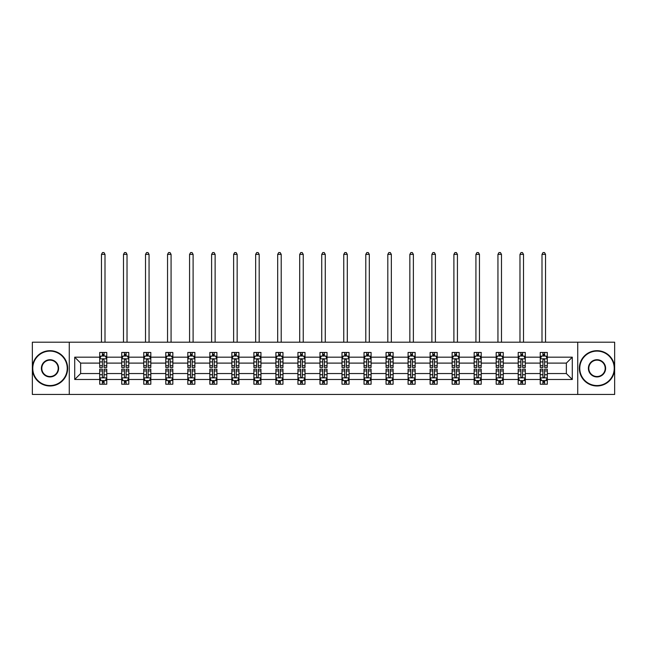<?xml version="1.0" encoding="UTF-8"?>
<svg xmlns="http://www.w3.org/2000/svg" width="647" height="647" viewBox="0 0 647 647"><rect width="100%" height="100%" fill="white"/><g stroke="black" fill="none" stroke-linecap="round" stroke-linejoin="round"><path stroke-width="0.97" d="M577.731 342.206L32.35 342.206L32.35 394.452L614.65 394.452L614.65 342.206L577.731 342.206L577.731 394.452M547.297 379.482L547.297 373.554L566.36 373.554L572.288 379.482L547.297 379.482L547.297 384.213L544.612 384.213L544.612 380.614M69.269 394.452L69.269 342.206M540.237 379.482L525.275 379.482L525.275 373.554L540.237 373.554L540.237 384.213L547.297 384.213L547.297 380.444L545.971 380.444M525.275 379.482L525.275 384.213L522.59 384.213L522.59 380.614M518.215 379.482L503.245 379.482L503.245 373.554L518.215 373.554L518.215 384.213L525.275 384.213L525.275 380.444L523.941 380.444M503.245 379.482L503.245 384.213L500.56 384.213L500.56 380.614M496.184 379.482L481.214 379.482L481.214 373.554L496.184 373.554L496.184 384.213L503.245 384.213L503.245 380.444L501.918 380.444M481.214 379.482L481.214 384.213L478.537 384.213L478.537 380.614M474.162 379.482L459.192 379.482L459.192 373.554L474.162 373.554L474.162 384.213L481.214 384.213L481.214 380.444L479.888 380.444M459.192 379.482L459.192 384.213L456.507 384.213L456.507 380.614M452.132 379.482L437.162 379.482L437.162 373.554L452.132 373.554L452.132 384.213L459.192 384.213L459.192 380.444L457.866 380.444M437.162 379.482L437.162 384.213L434.485 384.213L434.485 380.614M430.101 379.482L415.139 379.482L415.139 373.554L430.101 373.554L430.101 384.213L437.162 384.213L437.162 380.444L435.835 380.444M415.139 379.482L415.139 384.213L412.454 384.213L412.454 380.614M408.079 379.482L393.109 379.482L393.109 373.554L408.079 373.554L408.079 384.213L415.139 384.213L415.139 380.444L413.813 380.444M393.109 379.482L393.109 384.213L390.424 384.213L390.424 380.614M386.049 379.482L371.087 379.482L371.087 373.554L386.049 373.554L386.049 384.213L393.109 384.213L393.109 380.444L391.783 380.444M371.087 379.482L371.087 384.213L368.402 384.213L368.402 380.614M364.026 379.482L349.057 379.482L349.057 373.554L364.026 373.554L364.026 384.213L371.087 384.213L371.087 380.444L369.752 380.444M349.057 379.482L349.057 384.213L346.371 384.213L346.371 380.614M341.996 379.482L327.026 379.482L327.026 373.554L341.996 373.554L341.996 384.213L349.057 384.213L349.057 380.444L347.73 380.444M327.026 379.482L327.026 384.213L324.349 384.213L324.349 380.614M319.974 379.482L305.004 379.482L305.004 373.554L319.974 373.554L319.974 384.213L327.026 384.213L327.026 380.444L325.7 380.444M305.004 379.482L305.004 384.213L302.319 384.213L302.319 380.614M297.943 379.482L282.974 379.482L282.974 373.554L297.943 373.554L297.943 384.213L305.004 384.213L305.004 380.444L303.678 380.444M282.974 379.482L282.974 384.213L280.297 384.213L280.297 380.614M275.913 379.482L260.951 379.482L260.951 373.554L275.913 373.554L275.913 384.213L282.974 384.213L282.974 380.444L281.647 380.444M260.951 379.482L260.951 384.213L258.266 384.213L258.266 380.614M253.891 379.482L238.921 379.482L238.921 373.554L253.891 373.554L253.891 384.213L260.951 384.213L260.951 380.444L259.625 380.444M238.921 379.482L238.921 384.213L236.236 384.213L236.236 380.614M231.861 379.482L216.899 379.482L216.899 373.554L231.861 373.554L231.861 384.213L238.921 384.213L238.921 380.444L237.595 380.444M216.899 379.482L216.899 384.213L214.214 384.213L214.214 380.614M209.838 379.482L194.868 379.482L194.868 373.554L209.838 373.554L209.838 384.213L216.899 384.213L216.899 380.444L215.572 380.444M194.868 379.482L194.868 384.213L192.183 384.213L192.183 380.614M187.808 379.482L172.838 379.482L172.838 373.554L187.808 373.554L187.808 384.213L194.868 384.213L194.868 380.444L193.542 380.444M172.838 379.482L172.838 384.213L170.161 384.213L170.161 380.614M165.786 379.482L150.816 379.482L150.816 373.554L165.786 373.554L165.786 384.213L172.838 384.213L172.838 380.444L171.512 380.444M150.816 379.482L150.816 384.213L148.131 384.213L148.131 380.614M143.755 379.482L128.785 379.482L128.785 373.554L143.755 373.554L143.755 384.213L150.816 384.213L150.816 380.444L149.489 380.444M128.785 379.482L128.785 384.213L126.108 384.213L126.108 380.614M121.725 379.482L106.763 379.482L106.763 373.554L121.725 373.554L121.725 384.213L128.785 384.213L128.785 380.444L127.459 380.444M106.763 379.482L106.763 384.213L104.078 384.213L104.078 380.614M99.703 379.482L74.712 379.482L74.712 357.176L99.703 357.176L99.703 363.104L80.64 363.104L80.64 373.554L99.703 373.554L99.703 384.213L106.763 384.213L106.763 380.444L105.437 380.444M101.029 356.214L99.703 356.214L99.703 352.445L99.703 357.176M102.388 356.044L102.388 352.445L99.703 352.445L106.763 352.445L106.763 357.176L121.725 357.176L121.725 352.445L128.785 352.445L128.785 357.176L143.755 357.176L143.755 352.445L150.816 352.445L150.816 357.176L165.786 357.176L165.786 352.445L172.838 352.445L172.838 357.176L187.808 357.176L187.808 352.445L194.868 352.445L194.868 357.176L209.838 357.176L209.838 352.445L216.899 352.445L216.899 357.176L231.861 357.176L231.861 352.445L238.921 352.445L238.921 357.176L253.891 357.176L253.891 352.445L260.951 352.445L260.951 357.176L275.913 357.176L275.913 352.445L282.974 352.445L282.974 357.176L297.943 357.176L297.943 352.445L305.004 352.445L305.004 357.176L319.974 357.176L319.974 352.445L327.026 352.445L327.026 357.176L341.996 357.176L341.996 352.445L349.057 352.445L349.057 357.176L364.026 357.176L364.026 352.445L371.087 352.445L371.087 357.176L386.049 357.176L386.049 352.445L393.109 352.445L393.109 357.176L408.079 357.176L408.079 352.445L415.139 352.445L415.139 357.176L430.101 357.176L430.101 352.445L437.162 352.445L437.162 357.176L452.132 357.176L452.132 352.445L459.192 352.445L459.192 357.176L474.162 357.176L474.162 352.445L481.214 352.445L481.214 357.176L496.184 357.176L496.184 352.445L503.245 352.445L503.245 357.176L518.215 357.176L518.215 352.445L525.275 352.445L525.275 357.176L540.237 357.176L540.237 352.445L547.297 352.445L547.297 357.176L572.288 357.176L572.288 379.482M540.237 357.176L540.237 363.104L525.275 363.104L525.275 357.176M518.215 357.176L518.215 363.104L503.245 363.104L503.245 357.176M496.184 357.176L496.184 363.104L481.214 363.104L481.214 357.176M474.162 357.176L474.162 363.104L459.192 363.104L459.192 357.176M452.132 357.176L452.132 363.104L437.162 363.104L437.162 357.176M430.101 357.176L430.101 363.104L415.139 363.104L415.139 357.176M408.079 357.176L408.079 363.104L393.109 363.104L393.109 357.176M386.049 357.176L386.049 363.104L371.087 363.104L371.087 357.176M364.026 357.176L364.026 363.104L349.057 363.104L349.057 357.176M341.996 357.176L341.996 363.104L327.026 363.104L327.026 357.176M319.974 357.176L319.974 363.104L305.004 363.104L305.004 357.176M297.943 357.176L297.943 363.104L282.974 363.104L282.974 357.176M275.913 357.176L275.913 363.104L260.951 363.104L260.951 357.176M253.891 357.176L253.891 363.104L238.921 363.104L238.921 357.176M231.861 357.176L231.861 363.104L216.899 363.104L216.899 357.176M209.838 357.176L209.838 363.104L194.868 363.104L194.868 357.176M187.808 357.176L187.808 363.104L172.838 363.104L172.838 357.176M165.786 357.176L165.786 363.104L150.816 363.104L150.816 357.176M143.755 357.176L143.755 363.104L128.785 363.104L128.785 357.176M121.725 357.176L121.725 363.104L106.763 363.104L106.763 357.176M74.712 357.176L80.64 363.104M566.36 373.554L566.36 363.104L547.297 363.104L547.297 357.176M542.922 355.979L544.612 355.979M520.892 355.979L522.59 355.979M498.869 355.979L500.56 355.979M476.839 355.979L478.537 355.979M454.817 355.979L456.507 355.979M432.786 355.979L434.485 355.979M410.764 355.979L412.454 355.979M388.734 355.979L390.424 355.979M366.703 355.979L368.402 355.979M344.681 355.979L346.371 355.979M322.651 355.979L324.349 355.979M300.629 355.979L302.319 355.979M278.598 355.979L280.297 355.979M256.576 355.979L258.266 355.979M234.546 355.979L236.236 355.979M212.515 355.979L214.214 355.979M190.493 355.979L192.183 355.979M168.463 355.979L170.161 355.979M146.44 355.979L148.131 355.979M124.41 355.979L126.108 355.979M102.388 355.979L104.078 355.979M102.388 380.687L104.078 380.687M124.41 380.687L126.108 380.687M146.44 380.687L148.131 380.687M168.463 380.687L170.161 380.687M190.493 380.687L192.183 380.687M212.515 380.687L214.214 380.687M234.546 380.687L236.236 380.687M256.576 380.687L258.266 380.687M278.598 380.687L280.297 380.687M300.629 380.687L302.319 380.687M322.651 380.687L324.349 380.687M344.681 380.687L346.371 380.687M366.703 380.687L368.402 380.687M388.734 380.687L390.424 380.687M410.764 380.687L412.454 380.687M432.786 380.687L434.485 380.687M454.817 380.687L456.507 380.687M476.839 380.687L478.537 380.687M498.869 380.687L500.56 380.687M520.892 380.687L522.59 380.687M542.922 380.687L544.612 380.687M80.64 373.554L74.712 379.482M572.288 357.176L566.36 363.104M104.078 354.281L102.388 354.281M99.703 365.717L99.703 367.48L102.388 367.48L102.388 365.717L99.703 365.717L99.703 363.104M106.763 363.104L106.763 367.48L104.078 367.48L104.078 359.926C103.512 358.842 102.946 358.842 102.388 359.926L102.388 365.717M105.437 356.214L106.763 356.214L106.763 352.445L104.078 352.445L104.078 356.044M106.763 358.867L105.348 356.044L101.11 356.044L99.703 358.867M105 342.206L105 254.384L101.466 254.384L101.466 342.206M101.466 254.384L102.525 252.548L103.941 252.548L105 254.384M102.388 382.377L104.078 382.377M106.763 370.949L106.763 369.178L104.078 369.178L104.078 370.949L106.763 370.949L106.763 373.554M99.703 373.554L99.703 369.178L102.388 369.178L102.388 376.732C102.946 377.816 103.512 377.816 104.078 376.732L104.078 370.949M101.029 380.444L99.703 380.444L99.703 384.213L102.388 384.213L102.388 380.614M99.703 377.791L101.11 380.614L105.348 380.614L106.763 377.791M49.997 351.103A17.226 17.226 0 0 0 32.771 368.329A17.226 17.226 0 0 0 49.997 385.555A17.226 17.226 0 0 0 67.223 368.329A17.226 17.226 0 0 0 49.997 351.103M49.997 385.984A17.647 17.647 0 0 1 32.35 368.329A17.647 17.647 0 0 1 49.997 350.682A17.647 17.647 0 0 1 67.652 368.329A17.647 17.647 0 0 1 49.997 385.984M49.997 359.716A8.613 8.613 0 0 1 58.61 368.329A8.613 8.613 0 0 1 49.997 376.942A8.613 8.613 0 0 1 41.384 368.329A8.613 8.613 0 0 1 49.997 359.716M49.997 376.522A8.193 8.193 0 0 0 58.19 368.329A8.193 8.193 0 0 0 49.997 360.144A8.193 8.193 0 0 0 41.812 368.329A8.193 8.193 0 0 0 49.997 376.522M597.003 351.103A17.226 17.226 0 0 0 579.777 368.329A17.226 17.226 0 0 0 597.003 385.555A17.226 17.226 0 0 0 614.229 368.329A17.226 17.226 0 0 0 597.003 351.103M597.003 385.984A17.647 17.647 0 0 1 579.348 368.329A17.647 17.647 0 0 1 597.003 350.682A17.647 17.647 0 0 1 614.65 368.329A17.647 17.647 0 0 1 597.003 385.984M597.003 359.716A8.613 8.613 0 0 1 605.616 368.329A8.613 8.613 0 0 1 597.003 376.942A8.613 8.613 0 0 1 588.39 368.329A8.613 8.613 0 0 1 597.003 359.716M597.003 376.522A8.193 8.193 0 0 0 605.188 368.329A8.193 8.193 0 0 0 597.003 360.144A8.193 8.193 0 0 0 588.81 368.329A8.193 8.193 0 0 0 597.003 376.522M126.108 354.281L124.41 354.281M123.059 356.214L121.725 356.214L121.725 352.445L124.41 352.445L124.41 356.044M121.725 365.717L121.725 367.48L124.41 367.48L124.41 365.717L121.725 365.717L121.725 363.104M128.785 363.104L128.785 367.48L126.108 367.48L126.108 359.926C125.542 358.842 124.976 358.842 124.41 359.926L124.41 365.717M127.459 356.214L128.785 356.214L128.785 352.445L126.108 352.445L126.108 356.044M128.785 358.867L127.378 356.044L123.14 356.044L121.725 358.867M127.022 342.206L127.022 254.384L123.496 254.384L123.496 342.206M123.496 254.384L124.556 252.548L125.963 252.548L127.022 254.384M148.131 354.281L146.44 354.281M145.082 356.214L143.755 356.214L143.755 352.445L146.44 352.445L146.44 356.044M143.755 365.717L143.755 367.48L146.44 367.48L146.44 365.717L143.755 365.717L143.755 363.104M150.816 363.104L150.816 367.48L148.131 367.48L148.131 359.926C147.565 358.842 147.006 358.842 146.44 359.926L146.44 365.717M149.489 356.214L150.816 356.214L150.816 352.445L148.131 352.445L148.131 356.044M150.816 358.867L149.4 356.044L145.171 356.044L143.755 358.867M149.053 342.206L149.053 254.384L145.518 254.384L145.518 342.206M145.518 254.384L146.578 252.548L147.993 252.548L149.053 254.384M124.41 382.377L126.108 382.377M128.785 370.949L128.785 369.178L126.108 369.178L126.108 370.949L128.785 370.949L128.785 373.554M121.725 373.554L121.725 369.178L124.41 369.178L124.41 376.732C124.976 377.816 125.542 377.816 126.108 376.732L126.108 370.949M123.059 380.444L121.725 380.444L121.725 384.213L124.41 384.213L124.41 380.614M121.725 377.791L123.14 380.614L127.378 380.614L128.785 377.791M146.44 382.377L148.131 382.377M150.816 370.949L150.816 369.178L148.131 369.178L148.131 370.949L150.816 370.949L150.816 373.554M143.755 373.554L143.755 369.178L146.44 369.178L146.44 376.732C146.998 377.816 147.565 377.816 148.131 376.732L148.131 370.949M145.082 380.444L143.755 380.444L143.755 384.213L146.44 384.213L146.44 380.614M143.755 377.791L145.171 380.614L149.4 380.614L150.816 377.791M170.161 354.281L168.463 354.281M167.112 356.214L165.786 356.214L165.786 352.445L168.463 352.445L168.463 356.044M165.786 365.717L165.786 367.48L168.463 367.48L168.463 365.717L165.786 365.717L165.786 363.104M172.838 363.104L172.838 367.48L170.161 367.48L170.161 359.926C169.595 358.842 169.029 358.842 168.463 359.926L168.463 365.717M171.512 356.214L172.838 356.214L172.838 352.445L170.161 352.445L170.161 356.044M172.838 358.867L171.431 356.044L167.193 356.044L165.786 358.867M171.075 342.206L171.075 254.384L167.549 254.384L167.549 342.206M167.549 254.384L168.608 252.548L170.015 252.548L171.075 254.384M168.463 382.377L170.161 382.377M172.838 370.949L172.838 369.178L170.161 369.178L170.161 370.949L172.838 370.949L172.838 373.554M165.786 373.554L165.786 369.178L168.463 369.178L168.463 376.732C169.029 377.816 169.595 377.816 170.161 376.732L170.161 370.949M167.112 380.444L165.786 380.444L165.786 384.213L168.463 384.213L168.463 380.614M165.786 377.791L167.193 380.614L171.431 380.614L172.838 377.791M192.183 354.281L190.493 354.281M189.134 356.214L187.808 356.214L187.808 352.445L190.493 352.445L190.493 356.044M187.808 365.717L187.808 367.48L190.493 367.48L190.493 365.717L187.808 365.717L187.808 363.104M194.868 363.104L194.868 367.48L192.183 367.48L192.183 359.926C191.625 358.842 191.059 358.842 190.493 359.926L190.493 365.717M193.542 356.214L194.868 356.214L194.868 352.445L192.183 352.445L192.183 356.044M194.868 358.867L193.453 356.044L189.223 356.044L187.808 358.867M193.105 342.206L193.105 254.384L189.571 254.384L189.571 342.206M189.571 254.384L190.63 252.548L192.046 252.548L193.105 254.384M190.493 382.377L192.183 382.377M194.868 370.949L194.868 369.178L192.183 369.178L192.183 370.949L194.868 370.949L194.868 373.554M187.808 373.554L187.808 369.178L190.493 369.178L190.493 376.732C191.059 377.816 191.617 377.816 192.183 376.732L192.183 370.949M189.134 380.444L187.808 380.444L187.808 384.213L190.493 384.213L190.493 380.614M187.808 377.791L189.223 380.614L193.453 380.614L194.868 377.791M214.214 354.281L212.515 354.281M211.165 356.214L209.838 356.214L209.838 352.445L212.515 352.445L212.515 356.044M209.838 365.717L209.838 367.48L212.515 367.48L212.515 365.717L209.838 365.717L209.838 363.104M216.899 363.104L216.899 367.48L214.214 367.48L214.214 359.926C213.647 358.842 213.081 358.842 212.515 359.926L212.515 365.717M215.572 356.214L216.899 356.214L216.899 352.445L214.214 352.445L214.214 356.044M216.899 358.867L215.483 356.044L211.245 356.044L209.838 358.867M215.127 342.206L215.127 254.384L211.601 254.384L211.601 342.206M211.601 254.384L212.661 252.548L214.068 252.548L215.127 254.384M212.515 382.377L214.214 382.377M216.899 370.949L216.899 369.178L214.214 369.178L214.214 370.949L216.899 370.949L216.899 373.554M209.838 373.554L209.838 369.178L212.515 369.178L212.515 376.732C213.081 377.816 213.647 377.816 214.214 376.732L214.214 370.949M211.165 380.444L209.838 380.444L209.838 384.213L212.515 384.213L212.515 380.614M209.838 377.791L211.245 380.614L215.483 380.614L216.899 377.791M236.236 354.281L234.546 354.281M233.187 356.214L231.861 356.214L231.861 352.445L234.546 352.445L234.546 356.044M231.861 365.717L231.861 367.48L234.546 367.48L234.546 365.717L231.861 365.717L231.861 363.104M238.921 363.104L238.921 367.48L236.236 367.48L236.236 359.926C235.678 358.842 235.112 358.842 234.546 359.926L234.546 365.717M237.595 356.214L238.921 356.214L238.921 352.445L236.236 352.445L236.236 356.044M238.921 358.867L237.514 356.044L233.276 356.044L231.861 358.867M237.158 342.206L237.158 254.384L233.624 254.384L233.624 342.206M233.624 254.384L234.683 252.548L236.098 252.548L237.158 254.384M234.546 382.377L236.236 382.377M238.921 370.949L238.921 369.178L236.236 369.178L236.236 370.949L238.921 370.949L238.921 373.554M231.861 373.554L231.861 369.178L234.546 369.178L234.546 376.732C235.112 377.816 235.678 377.816 236.236 376.732L236.236 370.949M233.187 380.444L231.861 380.444L231.861 384.213L234.546 384.213L234.546 380.614M231.861 377.791L233.276 380.614L237.514 380.614L238.921 377.791M258.266 354.281L256.576 354.281M255.217 356.214L253.891 356.214L253.891 352.445L256.576 352.445L256.576 356.044M253.891 365.717L253.891 367.48L256.576 367.48L256.576 365.717L253.891 365.717L253.891 363.104M260.951 363.104L260.951 367.48L258.266 367.48L258.266 359.926C257.7 358.842 257.134 358.842 256.576 359.926L256.576 365.717M259.625 356.214L260.951 356.214L260.951 352.445L258.266 352.445L258.266 356.044M260.951 358.867L259.536 356.044L255.298 356.044L253.891 358.867M259.188 342.206L259.188 254.384L255.654 254.384L255.654 342.206M255.654 254.384L256.713 252.548L258.129 252.548L259.188 254.384M256.576 382.377L258.266 382.377M260.951 370.949L260.951 369.178L258.266 369.178L258.266 370.949L260.951 370.949L260.951 373.554M253.891 373.554L253.891 369.178L256.576 369.178L256.576 376.732C257.134 377.816 257.7 377.816 258.266 376.732L258.266 370.949M255.217 380.444L253.891 380.444L253.891 384.213L256.576 384.213L256.576 380.614M253.891 377.791L255.298 380.614L259.536 380.614L260.951 377.791M280.297 354.281L278.598 354.281M277.248 356.214L275.913 356.214L275.913 352.445L278.598 352.445L278.598 356.044M275.913 365.717L275.913 367.48L278.598 367.48L278.598 365.717L275.913 365.717L275.913 363.104M282.974 363.104L282.974 367.48L280.297 367.48L280.297 359.926C279.73 358.842 279.164 358.842 278.598 359.926L278.598 365.717M281.647 356.214L282.974 356.214L282.974 352.445L280.297 352.445L280.297 356.044M282.974 358.867L281.566 356.044L277.328 356.044L275.913 358.867M281.21 342.206L281.21 254.384L277.684 254.384L277.684 342.206M277.684 254.384L278.744 252.548L280.151 252.548L281.21 254.384M278.598 382.377L280.297 382.377M282.974 370.949L282.974 369.178L280.297 369.178L280.297 370.949L282.974 370.949L282.974 373.554M275.913 373.554L275.913 369.178L278.598 369.178L278.598 376.732C279.164 377.816 279.73 377.816 280.297 376.732L280.297 370.949M277.248 380.444L275.913 380.444L275.913 384.213L278.598 384.213L278.598 380.614M275.913 377.791L277.328 380.614L281.566 380.614L282.974 377.791M302.319 354.281L300.629 354.281M299.27 356.214L297.943 356.214L297.943 352.445L300.629 352.445L300.629 356.044M297.943 365.717L297.943 367.48L300.629 367.48L300.629 365.717L297.943 365.717L297.943 363.104M305.004 363.104L305.004 367.48L302.319 367.48L302.319 359.926C301.753 358.842 301.195 358.842 300.629 359.926L300.629 365.717M303.678 356.214L305.004 356.214L305.004 352.445L302.319 352.445L302.319 356.044M305.004 358.867L303.589 356.044L299.359 356.044L297.943 358.867M303.241 342.206L303.241 254.384L299.707 254.384L299.707 342.206M299.707 254.384L300.766 252.548L302.181 252.548L303.241 254.384M300.629 382.377L302.319 382.377M305.004 370.949L305.004 369.178L302.319 369.178L302.319 370.949L305.004 370.949L305.004 373.554M297.943 373.554L297.943 369.178L300.629 369.178L300.629 376.732C301.187 377.816 301.753 377.816 302.319 376.732L302.319 370.949M299.27 380.444L297.943 380.444L297.943 384.213L300.629 384.213L300.629 380.614M297.943 377.791L299.359 380.614L303.589 380.614L305.004 377.791M324.349 354.281L322.651 354.281M321.3 356.214L319.974 356.214L319.974 352.445L322.651 352.445L322.651 356.044M319.974 365.717L319.974 367.48L322.651 367.48L322.651 365.717L319.974 365.717L319.974 363.104M327.026 363.104L327.026 367.48L324.349 367.48L324.349 359.926C323.783 358.842 323.217 358.842 322.651 359.926L322.651 365.717M325.7 356.214L327.026 356.214L327.026 352.445L324.349 352.445L324.349 356.044M327.026 358.867L325.619 356.044L321.381 356.044L319.974 358.867M325.263 342.206L325.263 254.384L321.737 254.384L321.737 342.206M321.737 254.384L322.796 252.548L324.204 252.548L325.263 254.384M322.651 382.377L324.349 382.377M327.026 370.949L327.026 369.178L324.349 369.178L324.349 370.949L327.026 370.949L327.026 373.554M319.974 373.554L319.974 369.178L322.651 369.178L322.651 376.732C323.217 377.816 323.783 377.816 324.349 376.732L324.349 370.949M321.3 380.444L319.974 380.444L319.974 384.213L322.651 384.213L322.651 380.614M319.974 377.791L321.381 380.614L325.619 380.614L327.026 377.791M346.371 354.281L344.681 354.281M343.322 356.214L341.996 356.214L341.996 352.445L344.681 352.445L344.681 356.044M341.996 365.717L341.996 367.48L344.681 367.48L344.681 365.717L341.996 365.717L341.996 363.104M349.057 363.104L349.057 367.48L346.371 367.48L346.371 359.926C345.813 358.842 345.247 358.842 344.681 359.926L344.681 365.717M347.73 356.214L349.057 356.214L349.057 352.445L346.371 352.445L346.371 356.044M349.057 358.867L347.641 356.044L343.411 356.044L341.996 358.867M347.293 342.206L347.293 254.384L343.759 254.384L343.759 342.206M343.759 254.384L344.819 252.548L346.234 252.548L347.293 254.384M344.681 382.377L346.371 382.377M349.057 370.949L349.057 369.178L346.371 369.178L346.371 370.949L349.057 370.949L349.057 373.554M341.996 373.554L341.996 369.178L344.681 369.178L344.681 376.732C345.247 377.816 345.805 377.816 346.371 376.732L346.371 370.949M343.322 380.444L341.996 380.444L341.996 384.213L344.681 384.213L344.681 380.614M341.996 377.791L343.411 380.614L347.641 380.614L349.057 377.791M368.402 354.281L366.703 354.281M365.353 356.214L364.026 356.214L364.026 352.445L366.703 352.445L366.703 356.044M364.026 365.717L364.026 367.48L366.703 367.48L366.703 365.717L364.026 365.717L364.026 363.104M371.087 363.104L371.087 367.48L368.402 367.48L368.402 359.926C367.836 358.842 367.27 358.842 366.703 359.926L366.703 365.717M369.752 356.214L371.087 356.214L371.087 352.445L368.402 352.445L368.402 356.044M371.087 358.867L369.672 356.044L365.434 356.044L364.026 358.867M369.316 342.206L369.316 254.384L365.79 254.384L365.79 342.206M365.79 254.384L366.849 252.548L368.256 252.548L369.316 254.384M366.703 382.377L368.402 382.377M371.087 370.949L371.087 369.178L368.402 369.178L368.402 370.949L371.087 370.949L371.087 373.554M364.026 373.554L364.026 369.178L366.703 369.178L366.703 376.732C367.27 377.816 367.836 377.816 368.402 376.732L368.402 370.949M365.353 380.444L364.026 380.444L364.026 384.213L366.703 384.213L366.703 380.614M364.026 377.791L365.434 380.614L369.672 380.614L371.087 377.791M390.424 354.281L388.734 354.281M387.375 356.214L386.049 356.214L386.049 352.445L388.734 352.445L388.734 356.044M386.049 365.717L386.049 367.48L388.734 367.48L388.734 365.717L386.049 365.717L386.049 363.104M393.109 363.104L393.109 367.48L390.424 367.48L390.424 359.926C389.866 358.842 389.3 358.842 388.734 359.926L388.734 365.717M391.783 356.214L393.109 356.214L393.109 352.445L390.424 352.445L390.424 356.044M393.109 358.867L391.702 356.044L387.464 356.044L386.049 358.867M391.346 342.206L391.346 254.384L387.812 254.384L387.812 342.206M387.812 254.384L388.871 252.548L390.287 252.548L391.346 254.384M388.734 382.377L390.424 382.377M393.109 370.949L393.109 369.178L390.424 369.178L390.424 370.949L393.109 370.949L393.109 373.554M386.049 373.554L386.049 369.178L388.734 369.178L388.734 376.732C389.3 377.816 389.866 377.816 390.424 376.732L390.424 370.949M387.375 380.444L386.049 380.444L386.049 384.213L388.734 384.213L388.734 380.614M386.049 377.791L387.464 380.614L391.702 380.614L393.109 377.791M412.454 354.281L410.764 354.281M409.405 356.214L408.079 356.214L408.079 352.445L410.764 352.445L410.764 356.044M408.079 365.717L408.079 367.48L410.764 367.48L410.764 365.717L408.079 365.717L408.079 363.104M415.139 363.104L415.139 367.48L412.454 367.48L412.454 359.926C411.888 358.842 411.322 358.842 410.764 359.926L410.764 365.717M413.813 356.214L415.139 356.214L415.139 352.445L412.454 352.445L412.454 356.044M415.139 358.867L413.724 356.044L409.486 356.044L408.079 358.867M413.376 342.206L413.376 254.384L409.842 254.384L409.842 342.206M409.842 254.384L410.902 252.548L412.317 252.548L413.376 254.384M410.764 382.377L412.454 382.377M415.139 370.949L415.139 369.178L412.454 369.178L412.454 370.949L415.139 370.949L415.139 373.554M408.079 373.554L408.079 369.178L410.764 369.178L410.764 376.732C411.322 377.816 411.888 377.816 412.454 376.732L412.454 370.949M409.405 380.444L408.079 380.444L408.079 384.213L410.764 384.213L410.764 380.614M408.079 377.791L409.486 380.614L413.724 380.614L415.139 377.791M434.485 354.281L432.786 354.281M431.428 356.214L430.101 356.214L430.101 352.445L432.786 352.445L432.786 356.044M430.101 365.717L430.101 367.48L432.786 367.48L432.786 365.717L430.101 365.717L430.101 363.104M437.162 363.104L437.162 367.48L434.485 367.48L434.485 359.926C433.919 358.842 433.353 358.842 432.786 359.926L432.786 365.717M435.835 356.214L437.162 356.214L437.162 352.445L434.485 352.445L434.485 356.044M437.162 358.867L435.754 356.044L431.517 356.044L430.101 358.867M435.399 342.206L435.399 254.384L431.873 254.384L431.873 342.206M431.873 254.384L432.932 252.548L434.339 252.548L435.399 254.384M432.786 382.377L434.485 382.377M437.162 370.949L437.162 369.178L434.485 369.178L434.485 370.949L437.162 370.949L437.162 373.554M430.101 373.554L430.101 369.178L432.786 369.178L432.786 376.732C433.353 377.816 433.919 377.816 434.485 376.732L434.485 370.949M431.428 380.444L430.101 380.444L430.101 384.213L432.786 384.213L432.786 380.614M430.101 377.791L431.517 380.614L435.754 380.614L437.162 377.791M456.507 354.281L454.817 354.281M453.458 356.214L452.132 356.214L452.132 352.445L454.817 352.445L454.817 356.044M452.132 365.717L452.132 367.48L454.817 367.48L454.817 365.717L452.132 365.717L452.132 363.104M459.192 363.104L459.192 367.48L456.507 367.48L456.507 359.926C455.941 358.842 455.383 358.842 454.817 359.926L454.817 365.717M457.866 356.214L459.192 356.214L459.192 352.445L456.507 352.445L456.507 356.044M459.192 358.867L457.777 356.044L453.547 356.044L452.132 358.867M457.429 342.206L457.429 254.384L453.895 254.384L453.895 342.206M453.895 254.384L454.954 252.548L456.37 252.548L457.429 254.384M454.817 382.377L456.507 382.377M459.192 370.949L459.192 369.178L456.507 369.178L456.507 370.949L459.192 370.949L459.192 373.554M452.132 373.554L452.132 369.178L454.817 369.178L454.817 376.732C455.375 377.816 455.941 377.816 456.507 376.732L456.507 370.949M453.458 380.444L452.132 380.444L452.132 384.213L454.817 384.213L454.817 380.614M452.132 377.791L453.547 380.614L457.777 380.614L459.192 377.791M478.537 354.281L476.839 354.281M475.488 356.214L474.162 356.214L474.162 352.445L476.839 352.445L476.839 356.044M474.162 365.717L474.162 367.48L476.839 367.48L476.839 365.717L474.162 365.717L474.162 363.104M481.214 363.104L481.214 367.48L478.537 367.48L478.537 359.926C477.971 358.842 477.405 358.842 476.839 359.926L476.839 365.717M479.888 356.214L481.214 356.214L481.214 352.445L478.537 352.445L478.537 356.044M481.214 358.867L479.807 356.044L475.569 356.044L474.162 358.867M479.451 342.206L479.451 254.384L475.925 254.384L475.925 342.206M475.925 254.384L476.985 252.548L478.392 252.548L479.451 254.384M476.839 382.377L478.537 382.377M481.214 370.949L481.214 369.178L478.537 369.178L478.537 370.949L481.214 370.949L481.214 373.554M474.162 373.554L474.162 369.178L476.839 369.178L476.839 376.732C477.405 377.816 477.971 377.816 478.537 376.732L478.537 370.949M475.488 380.444L474.162 380.444L474.162 384.213L476.839 384.213L476.839 380.614M474.162 377.791L475.569 380.614L479.807 380.614L481.214 377.791M500.56 354.281L498.869 354.281M497.511 356.214L496.184 356.214L496.184 352.445L498.869 352.445L498.869 356.044M496.184 365.717L496.184 367.48L498.869 367.48L498.869 365.717L496.184 365.717L496.184 363.104M503.245 363.104L503.245 367.48L500.56 367.48L500.56 359.926C500.002 358.842 499.435 358.842 498.869 359.926L498.869 365.717M501.918 356.214L503.245 356.214L503.245 352.445L500.56 352.445L500.56 356.044M503.245 358.867L501.829 356.044L497.6 356.044L496.184 358.867M501.482 342.206L501.482 254.384L497.947 254.384L497.947 342.206M497.947 254.384L499.007 252.548L500.422 252.548L501.482 254.384M498.869 382.377L500.56 382.377M503.245 370.949L503.245 369.178L500.56 369.178L500.56 370.949L503.245 370.949L503.245 373.554M496.184 373.554L496.184 369.178L498.869 369.178L498.869 376.732C499.435 377.816 499.994 377.816 500.56 376.732L500.56 370.949M497.511 380.444L496.184 380.444L496.184 384.213L498.869 384.213L498.869 380.614M496.184 377.791L497.6 380.614L501.829 380.614L503.245 377.791M522.59 354.281L520.892 354.281M519.541 356.214L518.215 356.214L518.215 352.445L520.892 352.445L520.892 356.044M518.215 365.717L518.215 367.48L520.892 367.48L520.892 365.717L518.215 365.717L518.215 363.104M525.275 363.104L525.275 367.48L522.59 367.48L522.59 359.926C522.024 358.842 521.458 358.842 520.892 359.926L520.892 365.717M523.941 356.214L525.275 356.214L525.275 352.445L522.59 352.445L522.59 356.044M525.275 358.867L523.86 356.044L519.622 356.044L518.215 358.867M523.504 342.206L523.504 254.384L519.978 254.384L519.978 342.206M519.978 254.384L521.037 252.548L522.444 252.548L523.504 254.384M520.892 382.377L522.59 382.377M525.275 370.949L525.275 369.178L522.59 369.178L522.59 370.949L525.275 370.949L525.275 373.554M518.215 373.554L518.215 369.178L520.892 369.178L520.892 376.732C521.458 377.816 522.024 377.816 522.59 376.732L522.59 370.949M519.541 380.444L518.215 380.444L518.215 384.213L520.892 384.213L520.892 380.614M518.215 377.791L519.622 380.614L523.86 380.614L525.275 377.791M544.612 354.281L542.922 354.281M541.563 356.214L540.237 356.214L540.237 352.445L542.922 352.445L542.922 356.044M540.237 365.717L540.237 367.48L542.922 367.48L542.922 365.717L540.237 365.717L540.237 363.104M547.297 363.104L547.297 367.48L544.612 367.48L544.612 359.926C544.054 358.842 543.488 358.842 542.922 359.926L542.922 365.717M545.971 356.214L547.297 356.214L547.297 352.445L544.612 352.445L544.612 356.044M547.297 358.867L545.89 356.044L541.652 356.044L540.237 358.867M545.534 342.206L545.534 254.384L542 254.384L542 342.206M542 254.384L543.059 252.548L544.475 252.548L545.534 254.384M542.922 382.377L544.612 382.377M547.297 370.949L547.297 369.178L544.612 369.178L544.612 370.949L547.297 370.949L547.297 373.554M540.237 373.554L540.237 369.178L542.922 369.178L542.922 376.732C543.488 377.816 544.054 377.816 544.612 376.732L544.612 370.949M541.563 380.444L540.237 380.444L540.237 384.213L542.922 384.213L542.922 380.614M540.237 377.791L541.652 380.614L545.89 380.614L547.297 377.791M106.723 358.802L99.735 358.802M106.763 365.717L104.078 365.717M102.388 361.932L99.703 361.932M106.763 361.932L104.078 361.932M104.078 355.179L102.388 355.179M99.735 377.864L106.723 377.864M99.703 370.949L102.388 370.949M104.078 374.734L106.763 374.734M99.703 374.734L102.388 374.734M102.388 381.479L104.078 381.479M128.753 358.802L121.765 358.802M128.785 365.717L126.108 365.717M124.41 361.932L121.725 361.932M128.785 361.932L126.108 361.932M126.108 355.179L124.41 355.179M150.783 358.802L143.788 358.802M150.816 365.717L148.131 365.717M146.44 361.932L143.755 361.932M150.816 361.932L148.131 361.932M148.131 355.179L146.44 355.179M121.765 377.864L128.753 377.864M121.725 370.949L124.41 370.949M126.108 374.734L128.785 374.734M121.725 374.734L124.41 374.734M124.41 381.479L126.108 381.479M143.788 377.864L150.783 377.864M143.755 370.949L146.44 370.949M148.131 374.734L150.816 374.734M143.755 374.734L146.44 374.734M146.44 381.479L148.131 381.479M172.806 358.802L165.818 358.802M172.838 365.717L170.161 365.717M168.463 361.932L165.786 361.932M172.838 361.932L170.161 361.932M170.161 355.179L168.463 355.179M165.818 377.864L172.806 377.864M165.786 370.949L168.463 370.949M170.161 374.734L172.838 374.734M165.786 374.734L168.463 374.734M168.463 381.479L170.161 381.479M194.836 358.802L187.84 358.802M194.868 365.717L192.183 365.717M190.493 361.932L187.808 361.932M194.868 361.932L192.183 361.932M192.183 355.179L190.493 355.179M187.84 377.864L194.836 377.864M187.808 370.949L190.493 370.949M192.183 374.734L194.868 374.734M187.808 374.734L190.493 374.734M190.493 381.479L192.183 381.479M216.858 358.802L209.871 358.802M216.899 365.717L214.214 365.717M212.515 361.932L209.838 361.932M216.899 361.932L214.214 361.932M214.214 355.179L212.515 355.179M209.871 377.864L216.858 377.864M209.838 370.949L212.515 370.949M214.214 374.734L216.899 374.734M209.838 374.734L212.515 374.734M212.515 381.479L214.214 381.479M238.889 358.802L231.901 358.802M238.921 365.717L236.236 365.717M234.546 361.932L231.861 361.932M238.921 361.932L236.236 361.932M236.236 355.179L234.546 355.179M231.901 377.864L238.889 377.864M231.861 370.949L234.546 370.949M236.236 374.734L238.921 374.734M231.861 374.734L234.546 374.734M234.546 381.479L236.236 381.479M260.911 358.802L253.923 358.802M260.951 365.717L258.266 365.717M256.576 361.932L253.891 361.932M260.951 361.932L258.266 361.932M258.266 355.179L256.576 355.179M253.923 377.864L260.911 377.864M253.891 370.949L256.576 370.949M258.266 374.734L260.951 374.734M253.891 374.734L256.576 374.734M256.576 381.479L258.266 381.479M282.941 358.802L275.954 358.802M282.974 365.717L280.297 365.717M278.598 361.932L275.913 361.932M282.974 361.932L280.297 361.932M280.297 355.179L278.598 355.179M275.954 377.864L282.941 377.864M275.913 370.949L278.598 370.949M280.297 374.734L282.974 374.734M275.913 374.734L278.598 374.734M278.598 381.479L280.297 381.479M304.972 358.802L297.976 358.802M305.004 365.717L302.319 365.717M300.629 361.932L297.943 361.932M305.004 361.932L302.319 361.932M302.319 355.179L300.629 355.179M297.976 377.864L304.972 377.864M297.943 370.949L300.629 370.949M302.319 374.734L305.004 374.734M297.943 374.734L300.629 374.734M300.629 381.479L302.319 381.479M326.994 358.802L320.006 358.802M327.026 365.717L324.349 365.717M322.651 361.932L319.974 361.932M327.026 361.932L324.349 361.932M324.349 355.179L322.651 355.179M320.006 377.864L326.994 377.864M319.974 370.949L322.651 370.949M324.349 374.734L327.026 374.734M319.974 374.734L322.651 374.734M322.651 381.479L324.349 381.479M349.024 358.802L342.028 358.802M349.057 365.717L346.371 365.717M344.681 361.932L341.996 361.932M349.057 361.932L346.371 361.932M346.371 355.179L344.681 355.179M342.028 377.864L349.024 377.864M341.996 370.949L344.681 370.949M346.371 374.734L349.057 374.734M341.996 374.734L344.681 374.734M344.681 381.479L346.371 381.479M371.046 358.802L364.059 358.802M371.087 365.717L368.402 365.717M366.703 361.932L364.026 361.932M371.087 361.932L368.402 361.932M368.402 355.179L366.703 355.179M364.059 377.864L371.046 377.864M364.026 370.949L366.703 370.949M368.402 374.734L371.087 374.734M364.026 374.734L366.703 374.734M366.703 381.479L368.402 381.479M393.077 358.802L386.089 358.802M393.109 365.717L390.424 365.717M388.734 361.932L386.049 361.932M393.109 361.932L390.424 361.932M390.424 355.179L388.734 355.179M386.089 377.864L393.077 377.864M386.049 370.949L388.734 370.949M390.424 374.734L393.109 374.734M386.049 374.734L388.734 374.734M388.734 381.479L390.424 381.479M415.099 358.802L408.111 358.802M415.139 365.717L412.454 365.717M410.764 361.932L408.079 361.932M415.139 361.932L412.454 361.932M412.454 355.179L410.764 355.179M408.111 377.864L415.099 377.864M408.079 370.949L410.764 370.949M412.454 374.734L415.139 374.734M408.079 374.734L410.764 374.734M410.764 381.479L412.454 381.479M437.129 358.802L430.142 358.802M437.162 365.717L434.485 365.717M432.786 361.932L430.101 361.932M437.162 361.932L434.485 361.932M434.485 355.179L432.786 355.179M430.142 377.864L437.129 377.864M430.101 370.949L432.786 370.949M434.485 374.734L437.162 374.734M430.101 374.734L432.786 374.734M432.786 381.479L434.485 381.479M459.16 358.802L452.164 358.802M459.192 365.717L456.507 365.717M454.817 361.932L452.132 361.932M459.192 361.932L456.507 361.932M456.507 355.179L454.817 355.179M452.164 377.864L459.16 377.864M452.132 370.949L454.817 370.949M456.507 374.734L459.192 374.734M452.132 374.734L454.817 374.734M454.817 381.479L456.507 381.479M481.182 358.802L474.194 358.802M481.214 365.717L478.537 365.717M476.839 361.932L474.162 361.932M481.214 361.932L478.537 361.932M478.537 355.179L476.839 355.179M474.194 377.864L481.182 377.864M474.162 370.949L476.839 370.949M478.537 374.734L481.214 374.734M474.162 374.734L476.839 374.734M476.839 381.479L478.537 381.479M503.212 358.802L496.217 358.802M503.245 365.717L500.56 365.717M498.869 361.932L496.184 361.932M503.245 361.932L500.56 361.932M500.56 355.179L498.869 355.179M496.217 377.864L503.212 377.864M496.184 370.949L498.869 370.949M500.56 374.734L503.245 374.734M496.184 374.734L498.869 374.734M498.869 381.479L500.56 381.479M525.235 358.802L518.247 358.802M525.275 365.717L522.59 365.717M520.892 361.932L518.215 361.932M525.275 361.932L522.59 361.932M522.59 355.179L520.892 355.179M518.247 377.864L525.235 377.864M518.215 370.949L520.892 370.949M522.59 374.734L525.275 374.734M518.215 374.734L520.892 374.734M520.892 381.479L522.59 381.479M547.265 358.802L540.277 358.802M547.297 365.717L544.612 365.717M542.922 361.932L540.237 361.932M547.297 361.932L544.612 361.932M544.612 355.179L542.922 355.179M540.277 377.864L547.265 377.864M540.237 370.949L542.922 370.949M544.612 374.734L547.297 374.734M540.237 374.734L542.922 374.734M542.922 381.479L544.612 381.479"/></g></svg>
